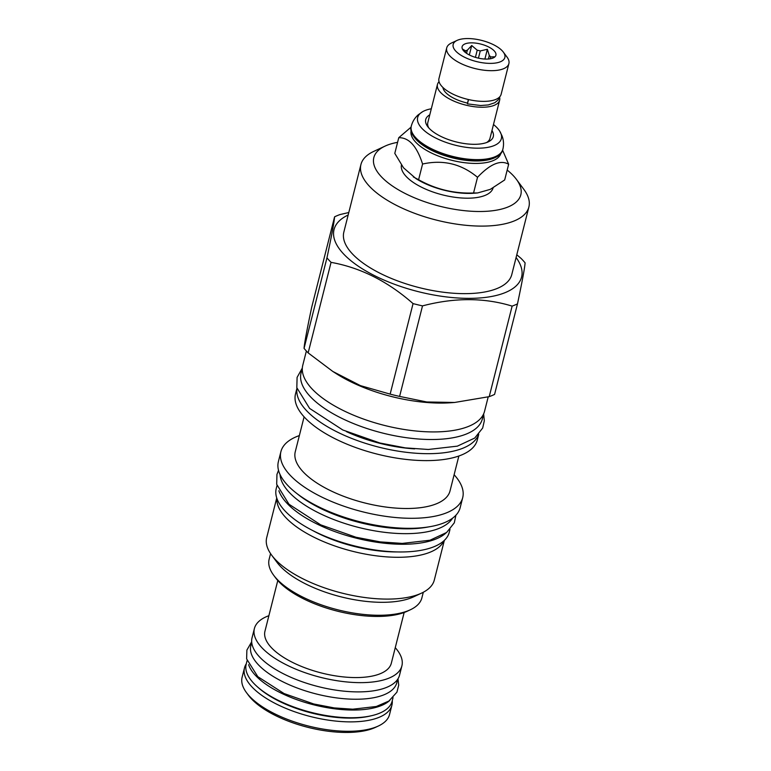 <?xml version="1.0" encoding="UTF-8"?>
<svg xmlns="http://www.w3.org/2000/svg" width="771" height="771" viewBox="0 0 771 771"><rect width="100%" height="100%" fill="white"/><g stroke="black" fill="none" stroke-linecap="round" stroke-linejoin="round"><path stroke-width="1.16" d="M468.334 99.498L467.419 103.873L468.546 99.546M442.94 87.48A26.32 10.746 14.2 0 0 467.477 103.092M503.328 52.1L507.048 57.102A32.064 13.097 -165.8 0 1 508.889 63.617L501.131 94.303A32.064 13.097 -165.8 0 1 483.542 101.377A32.064 13.097 -165.8 0 1 452.047 93.677A32.064 13.097 -165.8 0 1 438.95 78.575L446.717 47.879A32.064 13.097 -165.8 0 1 451.44 43.031L457.087 40.4A26.667 10.89 -165.8 0 1 467.785 38.55A26.667 10.89 -165.8 0 1 503.328 52.1A26.667 10.89 -165.8 0 1 490.24 63.386A26.667 10.89 -165.8 0 1 459.574 54.327A26.667 10.89 -165.8 0 1 457.087 40.4M508.889 63.617A32.064 13.097 -165.8 0 1 491.31 70.681A32.064 13.097 -165.8 0 1 459.815 62.981A32.064 13.097 -165.8 0 1 446.717 47.879M486.356 59.088A17.425 7.112 14.2 0 0 494.886 56.881A17.425 7.112 14.2 0 0 490.52 47.995A17.425 7.112 14.2 0 0 471.679 42.848A17.425 7.112 14.2 0 0 462.243 48.621A17.425 7.112 14.2 0 0 486.356 59.088M493.286 57.902L494.144 56.784L490.607 56.938A14.032 5.725 14.2 0 0 489.296 55.483L487.368 49.286L480.256 50.934A14.032 5.725 14.2 0 0 477.22 50.202L471.717 45.508L467.342 50.173A14.032 5.725 -165.8 0 0 465.626 50.896L462.86 49.219L463.024 50.096M475.418 57.353L477.22 50.202M478.434 58.143L480.256 50.934M488.4 59.01L489.296 55.483M490.134 58.808L490.607 56.938M465.25 52.38L465.626 50.896M466.551 53.324L467.342 50.173M471.717 45.508L469.327 54.943M487.368 49.286L484.892 59.049M499.55 97.021A32.064 13.097 -165.8 0 1 499.647 100.172A32.064 13.097 -165.8 0 1 482.058 107.236A32.064 13.097 -165.8 0 1 450.563 99.536A32.064 13.097 -165.8 0 1 437.465 84.434A32.064 13.097 -165.8 0 1 439.046 81.716M499.647 100.172L489.97 138.414A32.064 13.097 -165.8 0 1 486.578 142.548M429.784 114.812A34.859 14.235 14.2 0 0 427.722 126.608A34.859 14.235 14.2 0 0 474.184 144.312A34.859 14.235 14.2 0 0 488.159 141.903A34.859 14.235 14.2 0 0 491.956 130.54M428.801 127.928A32.064 13.097 -165.8 0 1 427.789 122.685L437.465 84.434M431.307 108.778A43.157 17.627 14.2 0 0 422.72 111.641A43.157 17.627 14.2 0 0 428.888 134.096A43.157 17.627 14.2 0 0 477.683 148.186A43.157 17.627 14.2 0 0 499.685 131.109A43.157 17.627 14.2 0 0 493.488 124.516M502.865 149.227A47.233 19.285 14.2 0 1 476.97 159.636A47.233 19.285 14.2 0 1 430.584 148.292A47.233 19.285 14.2 0 1 411.3 126.059L411.059 126.984A47.233 19.285 14.2 0 0 413.786 136.573A47.233 19.285 14.2 0 0 476.738 160.561A47.233 19.285 14.2 0 0 495.686 157.294A47.233 19.285 14.2 0 0 502.634 150.152L502.865 149.227C503.945 144.697 503.685 140.303 502.104 136.033L499.685 131.109M495.686 157.294L494.683 157.766A46.27 18.89 14.2 0 1 476.121 160.966A46.27 18.89 -165.8 0 1 414.441 137.46L413.786 136.573M411.049 131.003A46.27 18.89 -165.8 0 0 430.517 152.552A46.27 18.89 -165.8 0 0 475.495 163.433A46.27 18.89 14.2 0 0 500.736 153.689M411.01 127.186L398.761 137.701C408.977 137.479 416.909 146.259 422.575 164.03C443.171 159.462 461.482 163.886 477.519 177.311C490.183 163.963 500.562 159.607 508.658 164.262L502.615 150.249M398.761 137.701L394.791 153.381L403.512 167.789L415.926 178.583A47.233 19.285 -165.8 0 0 468.431 193.415A47.233 19.285 14.2 0 0 473.818 193.232L477.606 192.952L490.308 189.358L504.687 179.942L508.658 164.262M413.314 176.906L418.605 179.71C435.625 189.281 453.936 193.714 473.558 192.991L477.606 192.952M473.558 192.991L477.519 177.311M418.605 179.71L422.575 164.03M401.46 164.984A47.233 19.285 14.2 0 0 421.197 187.035A47.233 19.285 14.2 0 0 467.216 198.195A47.233 19.285 14.2 0 0 493.083 187.912M397.585 142.336A75.809 30.956 14.2 0 0 384.989 146.143A75.809 30.956 14.2 0 0 380.691 176.029A75.809 30.956 14.2 0 0 476.362 211.466A75.809 30.956 14.2 0 0 516.454 179.412A75.809 30.956 14.2 0 0 513.958 176.376A75.809 30.956 14.2 0 0 507.193 170.073M384.989 146.143L373.684 151.424A86.622 35.37 14.2 0 0 360.934 164.512A86.622 35.37 14.2 0 0 368.779 185.56A86.622 35.37 14.2 0 0 459.352 224.534A86.622 35.37 14.2 0 0 528.877 207.014A86.622 35.37 14.2 0 0 523.885 189.425L516.454 179.412M528.877 207.014L511.78 274.563A86.622 35.37 -165.8 0 1 442.255 292.084A86.622 35.37 -165.8 0 1 351.682 253.11A86.622 35.37 14.2 0 1 343.847 232.071L360.934 164.512M516.098 257.524A96.722 39.494 -165.8 0 1 464.749 298.31A96.722 39.494 -165.8 0 1 342.796 253.09A96.722 39.494 14.2 0 1 348.155 215.022M422.508 305.885L399.6 396.41L426.749 401.97L454.582 402.472L489.219 396.651A110.494 45.123 -165.8 0 0 494.577 394.405L517.486 303.87A110.494 45.123 -165.8 0 1 512.127 306.116C484.39 297.587 454.524 297.5 422.508 305.885A110.494 45.123 -165.8 0 1 413.054 303.601C387.861 281.396 360.529 267.643 331.058 262.362A110.494 45.123 -165.8 0 1 328.918 260.097A110.494 45.123 14.2 0 1 326.962 257.832C331.646 235.704 334.19 222.029 334.585 216.824A110.494 45.123 14.2 0 1 339.944 214.579L348.781 212.536M517.486 303.87C522.16 281.752 524.704 268.077 525.099 262.872A110.494 45.123 -165.8 0 0 523.152 260.608A110.494 45.123 14.2 0 0 521.003 258.343L516.792 254.787M489.219 396.651L512.127 306.116M334.585 216.824L311.677 307.35C306.993 329.477 304.458 343.143 304.053 348.357A110.494 45.123 14.2 0 0 306.01 350.622A110.494 45.123 -165.8 0 0 308.149 352.887L331.058 262.362M304.053 348.357L326.962 257.832M308.149 352.887L332.85 371.477L360.481 385.645L390.145 394.126L413.054 303.601M399.6 396.41A110.494 45.123 -165.8 0 1 390.145 394.126M454.582 402.472L451.151 402.722A93.763 38.29 -165.8 0 1 336.223 373.636L332.85 371.477M306.376 351.017L302.772 365.261A93.763 38.29 14.2 0 0 311.253 388.044A93.763 38.29 14.2 0 0 409.305 430.228A93.763 38.29 14.2 0 0 484.564 411.271L488.197 396.901M483.61 413.969L482.357 418.913A93.503 38.184 14.2 0 1 431.095 439.518A93.503 38.184 -165.8 0 1 339.25 417.063A93.503 38.184 -165.8 0 1 301.066 373.039L302.319 368.095M414.653 448.876A84.087 34.338 -165.8 0 1 346.381 431.606M478.646 434.391A93.763 38.29 -165.8 0 1 402.105 451.748A93.763 38.29 -165.8 0 1 305.75 409.796A93.763 38.29 14.2 0 1 296.98 388.42M478.743 434.275L477.307 439.952A93.763 38.29 -165.8 0 1 402.038 458.918A93.763 38.29 -165.8 0 1 303.996 416.735A93.763 38.29 14.2 0 1 295.505 393.952L296.941 388.276M458.861 456.008L450.033 490.905A79.818 32.594 -165.8 0 1 385.953 507.058A79.818 32.594 -165.8 0 1 302.492 471.139A79.818 32.594 14.2 0 1 295.264 451.748L304.102 416.841M299.36 435.576A93.763 38.29 14.2 0 0 280.914 451.633L278.379 461.656A93.763 38.29 14.2 0 0 286.86 484.439A93.763 38.29 14.2 0 0 384.912 526.622A93.763 38.29 14.2 0 0 460.171 507.655L462.706 497.632A93.763 38.29 -165.8 0 0 454.225 474.849A93.763 38.29 14.2 0 0 454.119 474.743M280.914 451.633A93.763 38.29 14.2 0 0 289.404 474.416A93.763 38.29 -165.8 0 0 387.447 516.599A93.763 38.29 -165.8 0 0 462.706 497.632M428.397 526.95A89.667 36.613 -165.8 0 1 297.153 493.739M280.075 474.579A89.667 36.613 14.2 0 0 288.633 491.696A89.667 36.613 -165.8 0 0 376.894 531.229A89.667 36.613 -165.8 0 0 452.529 518.218M278.851 490.751A89.234 36.439 -165.8 0 0 402.289 544.259A89.234 36.439 14.2 0 0 445.917 533.021M276.991 485.624L276.249 488.525A89.234 36.439 -165.8 0 0 312.689 530.535A89.234 36.439 -165.8 0 0 400.332 551.969A89.234 36.439 14.2 0 0 449.262 532.308L449.994 529.398M444.038 540.673A86.439 35.302 -165.8 0 1 372.47 555.293A86.439 35.302 -165.8 0 1 285.106 516.84A86.439 35.302 14.2 0 1 276.876 498.374M276.741 497.97L266.699 537.638A86.439 35.302 14.2 0 0 271.681 555.187A86.439 35.302 14.2 0 0 274.524 558.638A86.439 35.302 -165.8 0 0 345.456 593.94A86.439 35.302 -165.8 0 0 421.583 593.111A86.439 35.302 -165.8 0 0 434.304 580.043L444.347 540.384M421.583 593.111L413.555 596.86A78.777 32.17 -165.8 0 1 344.184 597.612A78.777 32.17 -165.8 0 1 279.545 565.442A78.777 32.17 14.2 0 1 276.953 562.29L271.681 555.187M270.573 553.607L269.137 559.264A78.777 32.17 14.2 0 0 273.676 575.253A78.777 32.17 14.2 0 0 276.269 578.404A78.777 32.17 14.2 0 0 340.907 610.565A78.777 32.17 14.2 0 0 410.278 609.813A78.777 32.17 14.2 0 0 421.872 597.91L423.308 592.253M273.676 575.253L275.594 577.836A75.982 31.023 14.2 0 0 278.1 580.871A75.982 31.023 14.2 0 0 340.445 611.904A75.982 31.023 14.2 0 0 407.367 611.181L410.278 609.813M277.782 580.524L264.954 631.227A65.178 26.619 -165.8 0 0 291.573 661.913A65.178 26.619 -165.8 0 0 355.595 677.574A65.178 26.619 14.2 0 0 391.331 663.205L404.158 612.502M395.263 647.679A76.069 31.062 -165.8 0 1 401.893 665.874A76.069 31.062 -165.8 0 1 360.182 682.643A76.069 31.062 -165.8 0 1 285.453 664.371A76.069 31.062 -165.8 0 1 254.391 628.558A76.069 31.062 -165.8 0 1 268.877 615.701M401.893 665.874L399.551 675.126A76.069 31.062 -165.8 0 1 357.84 691.895A76.069 31.062 -165.8 0 1 283.121 673.623A76.069 31.062 -165.8 0 1 252.05 637.81L254.391 628.558M397.701 679.251L396.834 682.653A75.288 30.744 14.2 0 1 355.556 699.239A75.288 30.744 -165.8 0 1 281.608 681.159A75.288 30.744 -165.8 0 1 250.864 645.712L251.722 642.31M248.609 664.698A75.288 30.744 -165.8 0 0 352.819 710.043A75.288 30.744 14.2 0 0 389.779 700.425M247.067 660.689L246.18 664.216A75.288 30.744 -165.8 0 0 276.924 699.663A75.288 30.744 -165.8 0 0 350.872 717.753A75.288 30.744 14.2 0 0 392.15 701.157L393.046 697.62M246.498 692.657A76.03 31.042 -165.8 0 0 347.846 731.284A76.03 31.042 14.2 0 0 378.339 726.022L375.429 727.381A73.245 29.905 14.2 0 1 346.044 732.45A73.245 29.905 -165.8 0 1 248.416 695.24L246.498 692.657A76.03 31.042 -165.8 0 1 242.123 677.227L244.503 667.811A76.03 31.042 -165.8 0 1 246.277 663.802M392.256 700.743A76.03 31.042 14.2 0 1 391.919 705.118A76.03 31.042 14.2 0 1 350.227 721.878A76.03 31.042 -165.8 0 1 275.546 703.615A76.03 31.042 -165.8 0 1 244.503 667.811M378.339 726.022A76.03 31.042 14.2 0 0 389.538 714.524L391.919 705.118M257.832 687.212A73.245 29.905 -165.8 0 0 349.677 718.109A73.245 29.905 14.2 0 0 370.967 715.835M312.708 530.544A80.955 33.057 14.2 0 0 397.21 551.93M499.541 97.03L498.143 99.912L494.857 102.707L488.303 104.943L480.641 105.521L467.419 103.873M411.3 126.059C412.504 121.558 414.827 117.809 418.239 114.812L422.72 111.641M455.912 515.23L454.302 522.815L446.64 532.472L429.996 540.23L402.24 543.41L380.257 541.897L355.971 537.233L320.669 524.829L288.971 504.224L276.693 484.323L276.953 474.387L278.524 470.349M483.629 413.94L484.323 420.793L482.675 428.03L474.734 438.053L457.367 446.149L428.31 449.474L405.276 447.874L379.814 442.988L342.816 429.996L309.624 408.418L296.816 387.688L297.095 377.395L302.319 368.056M397.99 678.798L398.713 685.13L396.93 692.165L388.883 701.051L376.296 706.496L352.771 709.195L334.228 707.913L313.778 703.981L284.027 693.534L257.813 676.668L246.633 658.897L246.874 650.117L251.683 641.78"/></g></svg>
